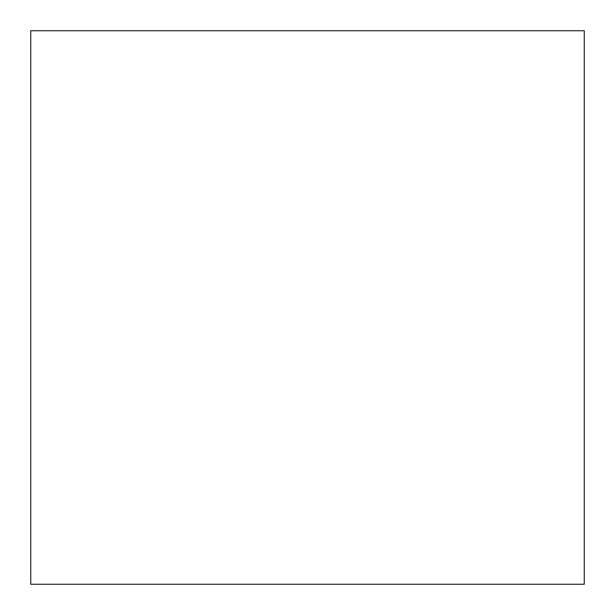 <?xml version="1.0" encoding="UTF-8"?>
<svg xmlns="http://www.w3.org/2000/svg" width="615" height="615" viewBox="0 0 615 615"><rect width="100%" height="100%" fill="white"/><g stroke="black" fill="none" stroke-linecap="round" stroke-linejoin="round"><path stroke-width="0.92" d="M30.75 30.75L30.75 584.25L584.25 584.25L584.25 30.75L30.75 30.75"/></g></svg>
